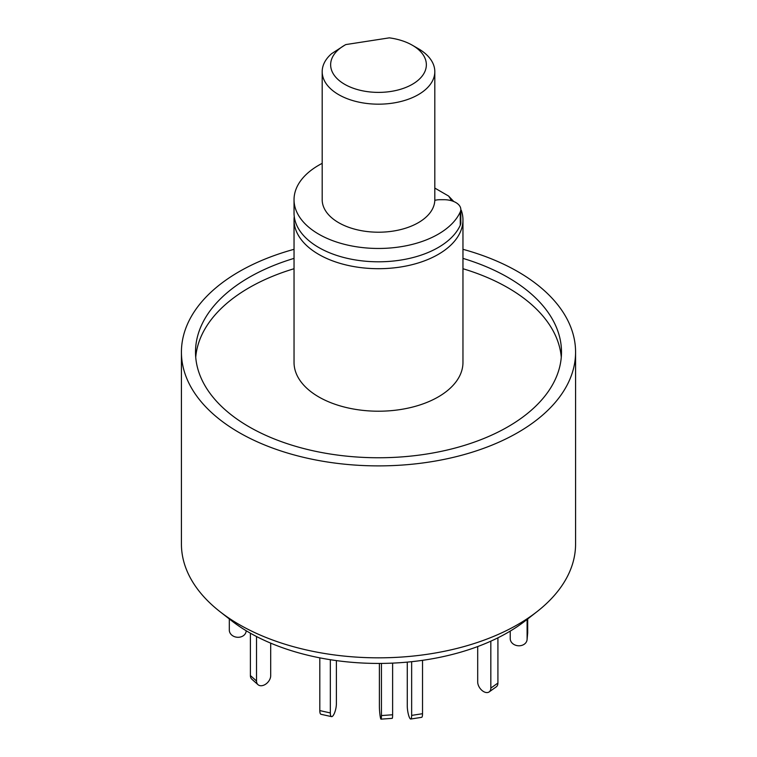 <?xml version="1.0" encoding="UTF-8"?>
<svg xmlns="http://www.w3.org/2000/svg" width="757" height="757" viewBox="0 0 757 757"><rect width="100%" height="100%" fill="white"/><g stroke="black" fill="none" stroke-linecap="round" stroke-linejoin="round"><path stroke-width="1.14" d="M462.962 249.308A197.075 113.777 180 0 1 517.854 271.649A197.075 113.777 180 0 1 575.575 352.109L575.575 544.046A197.075 113.777 180 0 1 537.139 611.561A197.075 113.777 180 0 1 219.861 611.561A197.075 113.777 180 0 1 181.425 544.046L181.425 352.109A197.075 113.777 180 0 1 294.038 249.308M219.861 611.561L231.273 620.494A182.901 105.592 0 0 0 525.727 620.494L537.139 611.561M575.575 352.109A197.075 113.777 180 0 1 378.5 465.886A197.075 113.777 180 0 1 181.425 352.109M294.038 258.383A182.995 105.649 0 0 0 195.505 352.109A182.995 105.649 0 0 0 249.1 426.816A182.995 105.649 0 0 0 448.532 449.715A182.995 105.649 0 0 0 561.495 352.109A182.995 105.649 0 0 0 462.962 258.383M561.278 357.276A182.995 105.649 0 0 0 462.962 268.726M294.038 268.726A182.995 105.649 0 0 0 195.722 357.276M461.278 210.257A84.462 48.76 180 0 1 462.962 219.927L462.962 362.452A84.462 48.76 180 0 1 378.5 411.212A84.462 48.76 180 0 1 294.038 362.452L294.038 219.927A84.462 48.76 180 0 1 294.255 216.483M462.962 219.927A84.462 48.76 180 0 1 378.5 268.697A84.462 48.76 180 0 1 294.038 219.927M434.811 188.077L448.57 196.025L453.774 201.532M448.57 196.025A76.012 43.887 180 0 1 451.465 200.728M434.792 200.34A14.08 8.128 180 0 1 440.262 199.697L443.924 199.697A16.891 9.756 180 0 1 460.814 209.452L460.814 222.785A16.891 9.756 180 0 1 460.275 225.226A84.462 48.76 180 0 1 367.855 261.411A84.462 48.76 180 0 1 294.038 213.029L294.038 199.697A84.462 48.76 180 0 1 322.189 163.351M460.814 209.452A16.891 9.756 180 0 1 460.275 211.894A84.462 48.76 180 0 1 367.855 248.078A84.462 48.76 180 0 1 294.038 199.697M527.686 618.961L527.686 632.663A8.45 6.889 5.2 0 1 527.667 633.164L527.071 639.665A8.45 6.889 5.2 0 1 518.346 645.778A8.45 6.889 5.2 0 1 510.227 638.643L510.227 631.101M527.099 619.425L527.099 639.154A8.45 6.889 5.2 0 1 527.071 639.665M497.917 637.829L497.917 683.051A8.45 5.356 54.5 0 1 496.251 686.854L489.164 691.907A8.45 5.356 54.5 0 1 481.925 690.384A8.45 5.356 54.5 0 1 477.695 681.962L477.695 646.554M490.829 641.179L490.829 688.104A8.45 5.356 54.5 0 1 489.164 691.907M422.529 660.331L422.529 713.709A8.45 1.788 81.2 0 1 421.63 717.343L410.758 719.027A8.45 1.788 81.2 0 1 408.477 714.703A8.45 1.788 81.2 0 1 407.275 705.969L407.275 662.12M411.647 661.694L411.647 715.393A8.45 1.788 81.2 0 1 410.758 719.027M330.326 659.707L330.326 712.933A8.45 2.47 102.5 0 0 331.528 716.624A8.45 2.47 102.5 0 0 334.698 712.526A8.45 2.47 102.5 0 0 336.382 703.821L336.382 660.596M319.814 657.852L319.814 710.596A8.45 2.47 102.5 0 0 321.015 714.296L331.528 716.624M256.528 636.523L256.528 681.007A8.45 5.782 131.6 0 0 257.995 684.669A8.45 5.782 131.6 0 0 265.887 684.025A8.45 5.782 131.6 0 0 270.694 675.698L270.694 643.147M250.387 633.212L250.387 675.556A8.45 5.782 131.6 0 0 251.863 679.218L257.995 684.669M229.314 618.961L229.314 630.146A8.45 6.889 -174.8 0 0 237.433 637.28A8.45 6.889 -174.8 0 0 246.157 631.158A8.45 6.889 -174.8 0 0 246.186 630.742M381.433 663.425L381.433 715.564A8.45 0.842 85.9 0 1 381.008 719.15A8.45 0.842 85.9 0 1 379.938 714.636A8.45 0.842 85.9 0 1 379.38 705.884L379.38 663.435M392.618 663.123L392.618 714.769A8.45 0.842 85.9 0 1 392.183 718.355L381.008 719.15M412.347 45.231L418.318 48.675A56.311 32.504 180 0 1 434.811 71.66L434.811 199.697A56.311 32.504 180 0 1 378.5 232.21A56.311 32.504 180 0 1 322.189 199.697L322.189 71.66A56.311 32.504 180 0 1 331.594 53.681L344.653 45.231A47.861 27.631 0 0 0 344.662 84.301A47.861 27.631 0 0 0 412.338 84.301A47.861 27.631 0 0 0 412.347 45.231A47.861 27.631 0 0 0 389.325 37.85L345.817 44.578A47.861 27.631 0 0 0 344.653 45.231M434.811 71.66A56.311 32.504 180 0 1 378.5 104.173A56.311 32.504 180 0 1 322.189 71.66M460.275 225.226L460.275 211.894M527.099 639.154L527.686 632.663M490.829 688.104L497.917 683.051M411.647 715.393L422.529 713.709M319.814 710.596L330.326 712.933M250.387 675.556L256.528 681.007M392.618 714.769L381.433 715.564"/></g></svg>
